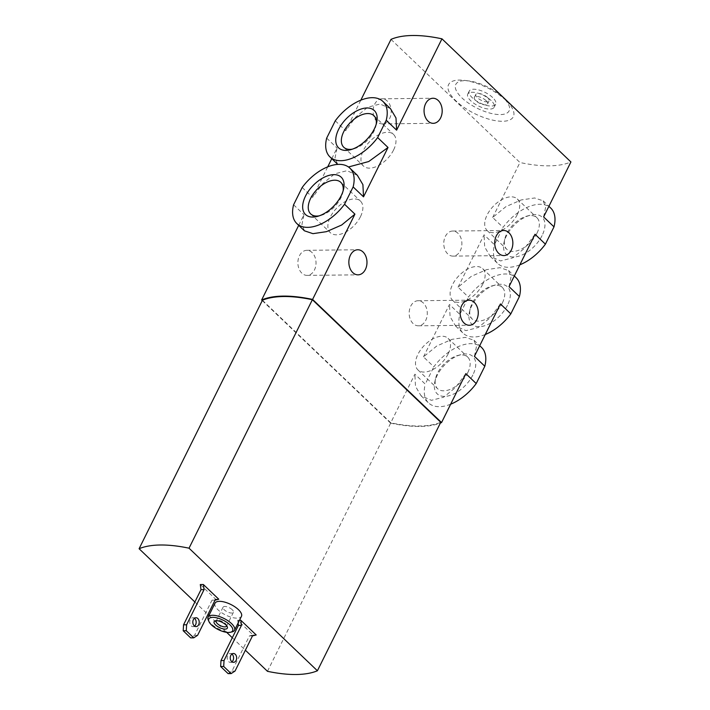 <?xml version="1.0" encoding="UTF-8"?>
<svg xmlns="http://www.w3.org/2000/svg" width="710" height="710" viewBox="0 0 710 710"><rect width="100%" height="100%" fill="white"/><g stroke="black" fill="none" stroke-linecap="round" stroke-linejoin="round"><path stroke-width="0.53" stroke-dasharray="3.55 2.66" d="M357.387 175.334L347.012 170.693L334.756 173.826L322.775 183.624L312.569 197.389L327.736 166.823M302.185 187.476L312.569 197.389M390.482 108.665L380.107 104.024L367.851 107.157L355.861 116.964L345.655 130.729L360.831 100.163M335.271 120.815L345.655 130.729M474.431 356.322L476.437 346.64L473.96 340.241L465.441 337.365L451.986 339.344L436.739 346.018L423.471 356.881L433.854 366.795A38.358 21.655 133.7 0 1 481.522 347.43M509.026 286.627L511.031 276.944L508.555 270.545L500.035 267.67L486.581 269.649L471.334 276.323L458.065 287.186L468.449 297.099A38.358 21.655 133.7 0 1 516.117 277.734M543.62 216.932L545.635 207.249L543.159 200.841L534.63 197.975L521.184 199.954L505.937 206.628L492.66 217.482L503.044 227.404A38.358 21.655 133.7 0 1 550.72 208.039M413.113 323.574A12.54 9.07 -90.6 0 1 409.546 309.569A12.54 9.07 -90.6 0 1 418.092 300.729A12.54 9.07 -90.6 0 1 427.296 313.172A12.54 9.07 -90.6 0 1 418.367 325.81A12.54 9.07 -90.6 0 1 413.113 323.574M447.717 253.878A12.54 9.07 -90.6 0 1 444.149 239.873A12.54 9.07 -90.6 0 1 452.696 231.034A12.54 9.07 -90.6 0 1 461.891 243.477A12.54 9.07 -90.6 0 1 452.962 256.115A12.54 9.07 -90.6 0 1 447.717 253.878M301.839 273.155A12.54 9.07 -90.6 0 1 298.271 259.159A12.54 9.07 -90.6 0 1 306.818 250.319A12.54 9.07 -90.6 0 1 316.021 262.753A12.54 9.07 -90.6 0 1 307.093 275.391A12.54 9.07 -90.6 0 1 301.839 273.155M377.054 121.65A12.54 9.07 -90.6 0 1 373.487 107.645A12.54 9.07 -90.6 0 1 382.024 98.805A12.54 9.07 -90.6 0 1 391.228 111.248A12.54 9.07 -90.6 0 1 382.299 123.886A12.54 9.07 -90.6 0 1 377.054 121.65M331.783 158.667L337.064 148.035L335.058 157.718L337.525 164.125M326.68 138.122L337.064 148.035M390.997 39.387L519.96 162.51A110.645 44.064 -153.6 0 0 570.911 161.951M492.66 217.482L519.96 162.51M458.065 287.186L484.069 234.797L494.453 244.71L503.044 227.404M423.471 356.881L449.474 304.492L459.858 314.406L468.449 297.099M262.265 300.587L390.589 423.107L414.88 374.188L425.255 384.101L433.854 366.795M298.697 225.336L303.969 214.704L301.963 224.378L304.43 230.794M293.585 204.791L303.969 214.704M535.029 234.247L524.805 248.03L512.842 257.81L500.594 260.943L490.202 256.301L484.69 246.973L484.069 234.797M500.435 303.942L490.211 317.725L478.247 327.505L465.991 330.638L455.607 325.996L450.087 316.669L449.474 304.492M465.831 373.637L455.607 387.42L443.652 397.201L431.396 400.333L421.012 395.692L415.492 386.364L414.88 374.188M390.589 423.107A110.645 44.064 -153.6 0 0 440.377 423.036M505.928 100.394A36.148 14.395 -153.6 0 0 464.429 80.381A36.148 14.395 -153.6 0 0 453.14 97.971A36.148 14.395 -153.6 0 0 499.92 121.197A36.148 14.395 -153.6 0 0 507.109 101.565A36.148 14.395 -153.6 0 0 505.928 100.394M503.017 97.412A29.758 11.848 -153.6 0 0 468.857 80.931A29.758 11.848 -153.6 0 0 459.565 95.424A29.758 11.848 -153.6 0 0 498.074 114.532A29.758 11.848 -153.6 0 0 503.993 98.379A29.758 11.848 -153.6 0 0 503.017 97.412M492.651 97.527A14.75 5.875 -153.6 0 0 479.019 90.037A14.75 5.875 -153.6 0 0 469.248 91.075A14.75 5.875 -153.6 0 0 479.853 102.897A14.75 5.875 -153.6 0 0 495.678 104.201A14.75 5.875 -153.6 0 0 492.651 97.527M491.151 100.563A14.75 5.875 -153.6 0 0 477.51 93.063A14.75 5.875 -153.6 0 0 467.739 94.111A14.75 5.875 -153.6 0 0 478.345 105.932A14.75 5.875 -153.6 0 0 494.169 107.228A14.75 5.875 -153.6 0 0 491.151 100.563M486.057 100.616A7.375 2.938 -153.6 0 0 479.232 96.862A7.375 2.938 -153.6 0 0 474.351 97.385A7.375 2.938 -153.6 0 0 479.649 103.296A7.375 2.938 -153.6 0 0 487.566 103.953A7.375 2.938 -153.6 0 0 486.057 100.616M487.557 97.581A7.375 2.938 -153.6 0 0 480.741 93.835A7.375 2.938 -153.6 0 0 475.851 94.359A7.375 2.938 -153.6 0 0 481.158 100.27A7.375 2.938 -153.6 0 0 489.066 100.918A7.375 2.938 -153.6 0 0 487.557 97.581M262.434 300.25L390.811 422.832A110.645 44.064 -153.6 0 0 440.75 422.29M267.466 671.314L390.811 422.832M194.877 602L207.95 614.478M208.953 615.437L226.65 632.335M232.303 637.74L245.376 650.218M232.241 609.712A5.778 2.299 -153.6 0 0 226.898 606.775A5.778 2.299 -153.6 0 0 223.073 607.183A5.778 2.299 -153.6 0 0 227.227 611.816A5.778 2.299 -153.6 0 0 233.421 612.322A5.778 2.299 -153.6 0 0 232.241 609.712M226.65 625.759A5.778 2.299 -153.6 0 0 226.481 625.013A5.778 2.299 -153.6 0 0 225.372 623.549A5.778 2.299 -153.6 0 0 217.154 620.38A5.778 2.299 -153.6 0 0 216.461 620.7M238.107 623.069L237.726 620.283L253.142 634.997L249.432 635.92L231.984 671.074L228.096 673.621M231.984 671.074L235.045 671.039M249.432 635.92L252.494 635.894M231.966 661.809A4.429 3.204 -90.6 0 1 230.439 662.368A4.429 3.204 -90.6 0 1 228.584 661.578A4.429 3.204 -90.6 0 1 227.324 656.635A4.429 3.204 -90.6 0 1 230.342 653.511A4.429 3.204 -90.6 0 1 231.877 654.034M200.3 584.543L215.707 599.258L212.006 600.19L194.558 635.335L190.671 637.882M194.558 635.335L197.611 635.299M194.531 626.069A4.429 3.204 -90.6 0 1 193.005 626.628A4.429 3.204 -90.6 0 1 191.159 625.838A4.429 3.204 -90.6 0 1 189.898 620.895A4.429 3.204 -90.6 0 1 192.916 617.78A4.429 3.204 -90.6 0 1 194.451 618.295M212.006 600.19L215.059 600.154M208.287 620.07A14.75 5.875 -153.6 0 0 218.715 628.953A14.75 5.875 -153.6 0 0 232.099 631.882M253.142 634.997L256.195 634.962M237.726 620.283L239.501 620.256M215.707 599.258L218.769 599.222M215.032 603.189A14.75 5.875 -153.6 0 0 225.638 615.011A14.75 5.875 -153.6 0 0 241.462 616.316M343.116 190.875A21.824 12.319 133.7 0 1 342.841 192.437A21.824 12.319 133.7 0 1 340.827 197.975A21.824 12.319 133.7 0 1 320.849 215.467A21.824 12.319 133.7 0 1 319.296 215.822M360.458 216.719A21.824 12.319 133.7 0 1 330.31 232.667A21.824 12.319 133.7 0 1 336.469 208.376A21.824 12.319 133.7 0 1 360.449 201.099A21.824 12.319 133.7 0 1 360.458 216.719M376.211 124.206A21.824 12.319 133.7 0 1 375.927 125.776A21.824 12.319 133.7 0 1 373.921 131.306A21.824 12.319 133.7 0 1 353.944 148.798A21.824 12.319 133.7 0 1 352.391 149.153M393.553 150.05A21.824 12.319 133.7 0 1 363.405 165.998A21.824 12.319 133.7 0 1 369.564 141.707A21.824 12.319 133.7 0 1 393.544 134.43A21.824 12.319 133.7 0 1 393.553 150.05M450.664 404.203A38.358 21.655 133.7 0 1 428.547 402.916A38.358 21.655 133.7 0 1 425.255 384.101M472.869 374.978A25.817 14.573 133.7 0 1 447.424 396.091A25.817 14.573 133.7 0 1 434.822 381.909A25.817 14.573 133.7 0 1 460.834 354.663A25.817 14.573 133.7 0 1 472.869 374.978M485.258 334.508A38.358 21.655 133.7 0 1 463.142 333.221A38.358 21.655 133.7 0 1 459.858 314.406M507.464 305.282A25.817 14.573 133.7 0 1 482.019 326.396A25.817 14.573 133.7 0 1 469.416 312.214A25.817 14.573 133.7 0 1 495.429 284.967A25.817 14.573 133.7 0 1 507.464 305.282M519.853 264.812A38.358 21.655 133.7 0 1 497.745 263.525A38.358 21.655 133.7 0 1 494.453 244.71M542.067 235.587A25.817 14.573 133.7 0 1 516.623 256.7A25.817 14.573 133.7 0 1 504.011 242.518A25.817 14.573 133.7 0 1 530.024 215.272A25.817 14.573 133.7 0 1 542.067 235.587M448.09 353.988A21.824 12.319 133.7 0 1 417.95 369.937A21.824 12.319 133.7 0 1 424.11 345.637A21.824 12.319 133.7 0 1 448.09 338.368A21.824 12.319 133.7 0 1 448.09 353.988M467.73 372.732A21.824 12.319 133.7 0 1 437.582 388.681A21.824 12.319 133.7 0 1 435.558 378.59A21.824 12.319 133.7 0 1 457.551 355.559A21.824 12.319 133.7 0 1 467.721 357.112A21.824 12.319 133.7 0 1 467.73 372.732M482.693 284.293A21.824 12.319 133.7 0 1 452.545 300.241A21.824 12.319 133.7 0 1 458.704 275.942A21.824 12.319 133.7 0 1 482.685 268.673A21.824 12.319 133.7 0 1 482.693 284.293M502.325 303.037A21.824 12.319 133.7 0 1 472.177 318.985A21.824 12.319 133.7 0 1 470.162 308.894A21.824 12.319 133.7 0 1 492.145 285.864A21.824 12.319 133.7 0 1 502.316 287.417A21.824 12.319 133.7 0 1 502.325 303.037M517.288 214.597A21.824 12.319 133.7 0 1 487.14 230.537A21.824 12.319 133.7 0 1 493.299 206.246A21.824 12.319 133.7 0 1 517.279 198.977A21.824 12.319 133.7 0 1 517.288 214.597M536.92 233.341A21.824 12.319 133.7 0 1 506.771 249.29A21.824 12.319 133.7 0 1 504.757 239.199A21.824 12.319 133.7 0 1 526.74 216.168A21.824 12.319 133.7 0 1 536.911 217.721A21.824 12.319 133.7 0 1 536.92 233.341M473.978 340.223L479.703 345.69M508.573 270.528L514.306 275.995M543.168 200.832L548.901 206.299M468.857 80.931L464.429 80.381M503.993 98.379L507.109 101.565M469.248 91.075L467.739 94.111M495.678 104.201L494.169 107.228M475.851 94.359L474.351 97.385M489.066 100.918L487.566 103.953M223.073 607.183L216.204 621.019M233.421 612.322L226.552 626.158M217.154 620.38L215.343 620.806M226.481 625.013L227.244 626.717M230.439 662.368L233.492 662.332M230.342 653.511L233.404 653.484M193.005 626.628L196.066 626.593M192.916 617.78L195.969 617.744M342.841 192.437L343.578 189.117M320.849 215.467L317.565 216.364M310.678 213.914L330.31 232.667M340.818 182.355L360.449 201.099M375.927 125.776L376.673 122.457M353.944 148.798L350.66 149.695M343.773 147.254L363.405 165.998M373.913 115.686L393.544 134.43M420.995 395.71L428.547 402.916M455.598 326.014L463.142 333.221M490.193 256.319L497.745 263.525M417.95 369.937L437.582 388.681M448.09 338.368L467.721 357.112M435.558 378.59L434.822 381.909M457.551 355.559L460.834 354.663M452.545 300.241L472.177 318.985M482.685 268.673L502.316 287.417M470.162 308.894L469.416 312.214M492.145 285.864L495.429 284.967M487.14 230.537L506.771 249.29M517.279 198.977L536.911 217.721M504.757 239.199L504.011 242.518M526.74 216.168L530.024 215.272M382.299 123.886L433.26 123.327M382.024 98.805L432.985 98.255M307.093 275.391L358.044 274.841M306.818 250.319L357.778 249.76M452.962 256.115L503.922 255.564M452.696 231.034L503.647 230.484M418.367 325.81L469.328 325.26M418.092 300.729L469.053 300.179"/><path stroke-width="1.06" d="M363.52 196.839L362.908 184.635L357.387 175.334L349.852 168.119A38.358 21.655 133.7 0 1 353.136 186.925L363.52 196.839L388.024 147.485L377.64 137.571L386.231 120.256L396.615 130.17L395.994 117.975L390.482 108.665L382.947 101.45A38.358 21.655 133.7 0 1 386.231 120.256M353.136 186.925L344.545 204.24A38.358 21.655 133.7 0 1 296.878 223.597A38.358 21.655 133.7 0 1 293.585 204.791L302.185 187.476A38.358 21.655 133.7 0 1 349.852 168.119M377.64 137.571A38.358 21.655 133.7 0 1 329.972 156.937A38.358 21.655 133.7 0 1 326.68 138.122L335.271 120.815A38.358 21.655 133.7 0 1 382.947 101.45M479.703 345.69L481.522 347.43A38.358 21.655 133.7 0 1 484.815 366.236L476.215 383.551A38.358 21.655 133.7 0 1 450.664 404.203M514.306 275.995L516.117 277.734A38.358 21.655 133.7 0 1 519.409 296.54L510.818 313.855L500.435 303.942L474.431 356.322L484.815 366.236M548.901 206.299L550.72 208.039A38.358 21.655 133.7 0 1 554.004 226.845L545.413 244.16L535.029 234.247L509.026 286.627L519.409 296.54M396.615 130.17L441.957 38.828L570.911 161.951L543.62 216.932L554.004 226.845M327.736 166.823L331.783 158.667M360.831 100.163L390.997 39.387A110.645 44.064 -153.6 0 1 441.957 38.828M262.265 300.587L261.635 299.984L298.697 225.336M464.074 323.023A12.54 9.07 -90.6 0 1 460.506 309.019A12.54 9.07 -90.6 0 1 469.053 300.179A12.54 9.07 -90.6 0 1 478.256 312.622A12.54 9.07 -90.6 0 1 469.328 325.26A12.54 9.07 -90.6 0 1 464.074 323.023M498.668 253.328A12.54 9.07 -90.6 0 1 495.101 239.323A12.54 9.07 -90.6 0 1 503.647 230.484A12.54 9.07 -90.6 0 1 512.851 242.927A12.54 9.07 -90.6 0 1 503.922 255.564A12.54 9.07 -90.6 0 1 498.668 253.328M352.799 272.605A12.54 9.07 -90.6 0 1 349.231 258.609A12.54 9.07 -90.6 0 1 357.778 249.76A12.54 9.07 -90.6 0 1 366.981 262.203A12.54 9.07 -90.6 0 1 358.044 274.841A12.54 9.07 -90.6 0 1 352.799 272.605M428.006 121.09A12.54 9.07 -90.6 0 1 424.438 107.095A12.54 9.07 -90.6 0 1 432.985 98.255A12.54 9.07 -90.6 0 1 442.188 110.689A12.54 9.07 -90.6 0 1 433.26 123.327A12.54 9.07 -90.6 0 1 428.006 121.09M344.545 204.24L354.929 214.154L312.595 299.434A110.645 44.064 -153.6 0 0 261.635 299.984M440.377 423.036A110.645 44.064 -153.6 0 0 441.549 422.556L312.595 299.434M441.549 422.556L465.831 373.637L476.215 383.551M348.477 166.983L368.73 161.534L388.024 147.485M296.878 223.597L304.421 230.803L312.95 233.661L326.414 231.673L341.661 225.017L354.929 214.154M245.376 650.218L267.466 671.314A110.645 44.064 -153.6 0 0 317.405 670.772L440.75 422.29L312.373 299.709A110.645 44.064 -153.6 0 0 262.434 300.25L139.089 548.732L194.877 602M317.405 670.772L189.029 548.191A110.645 44.064 -153.6 0 0 139.089 548.732M189.029 548.191L312.373 299.709M207.95 614.478L208.953 615.437M226.65 632.335L232.303 637.74M216.461 620.7A5.778 2.299 -153.6 0 0 216.204 621.019A5.778 2.299 -153.6 0 0 220.357 625.652A5.778 2.299 -153.6 0 0 226.552 626.158A5.778 2.299 -153.6 0 0 226.65 625.759M225.824 624.844A7.375 2.938 -153.6 0 0 215.343 620.806A7.375 2.938 -153.6 0 0 219.417 627.534A7.375 2.938 -153.6 0 0 227.244 626.717A7.375 2.938 -153.6 0 0 225.824 624.844M229.898 624.8A13.277 5.289 -153.6 0 0 215.095 617.514A13.277 5.289 -153.6 0 0 208.988 621.64A13.277 5.289 -153.6 0 0 218.378 629.637A13.277 5.289 -153.6 0 0 230.422 632.282A13.277 5.289 -153.6 0 0 229.898 624.8M224.032 660.531L241.48 625.377L240.788 620.247L256.195 634.962L252.494 635.894L235.045 671.039L231.158 673.586L223.703 666.468L224.032 660.531L220.979 660.566L238.427 625.412L241.48 625.377M231.158 673.586L228.096 673.621L220.65 666.504L220.979 660.566M220.65 666.504L223.703 666.468M231.877 654.034A4.429 3.204 -90.6 0 1 233.59 657.904A4.429 3.204 -90.6 0 1 231.966 661.809M231.646 661.542A4.429 3.204 -90.6 0 1 230.386 656.599A4.429 3.204 -90.6 0 1 233.404 653.484A4.429 3.204 -90.6 0 1 236.652 657.868A4.429 3.204 -90.6 0 1 233.492 662.332A4.429 3.204 -90.6 0 1 231.646 661.542M186.606 624.791L204.054 589.637L203.353 584.507L218.769 599.222L215.059 600.154L197.611 635.299L193.724 637.846L186.277 630.737L186.606 624.791L183.544 624.827L200.992 589.673L204.054 589.637M193.724 637.846L190.671 637.882L183.215 630.764L183.544 624.827M183.215 630.764L186.277 630.737M194.451 618.295A4.429 3.204 -90.6 0 1 196.164 622.164A4.429 3.204 -90.6 0 1 194.531 626.069M194.212 625.803A4.429 3.204 -90.6 0 1 192.951 620.859A4.429 3.204 -90.6 0 1 195.969 617.744A4.429 3.204 -90.6 0 1 199.217 622.137A4.429 3.204 -90.6 0 1 196.066 626.593A4.429 3.204 -90.6 0 1 194.212 625.803M230.422 632.282L232.099 631.882A14.75 5.875 -153.6 0 0 234.54 630.249A14.75 5.875 -153.6 0 0 231.522 623.584A14.75 5.875 -153.6 0 0 217.881 616.085A14.75 5.875 -153.6 0 0 208.11 617.132A14.75 5.875 -153.6 0 0 208.287 620.07L208.988 621.64M239.501 620.256L240.788 620.247M238.427 625.412L238.107 623.069M200.992 589.673L200.3 584.543L203.353 584.507M234.54 630.249L241.462 616.316A14.75 5.875 -153.6 0 0 238.436 609.641A14.75 5.875 -153.6 0 0 224.804 602.142A14.75 5.875 -153.6 0 0 215.032 603.189L208.11 617.132M341.199 195.667A25.817 14.573 133.7 0 1 317.565 216.364A25.817 14.573 133.7 0 1 303.356 201.729A25.817 14.573 133.7 0 1 328.304 175.601A25.817 14.573 133.7 0 1 343.578 189.117A25.817 14.573 133.7 0 1 341.199 195.667M374.294 128.998A25.817 14.573 133.7 0 1 350.66 149.695A25.817 14.573 133.7 0 1 336.451 135.06A25.817 14.573 133.7 0 1 361.39 108.941A25.817 14.573 133.7 0 1 376.673 122.457A25.817 14.573 133.7 0 1 374.294 128.998M319.296 215.822A21.824 12.319 133.7 0 1 310.678 213.914A21.824 12.319 133.7 0 1 316.837 189.623A21.824 12.319 133.7 0 1 340.818 182.355A21.824 12.319 133.7 0 1 343.116 190.875M352.391 149.153A21.824 12.319 133.7 0 1 343.773 147.254A21.824 12.319 133.7 0 1 349.932 122.963A21.824 12.319 133.7 0 1 373.913 115.686A21.824 12.319 133.7 0 1 376.211 124.206M510.818 313.855A38.358 21.655 133.7 0 1 485.258 334.508M545.413 244.16A38.358 21.655 133.7 0 1 519.853 264.812M329.972 156.937L337.516 164.143"/></g></svg>
